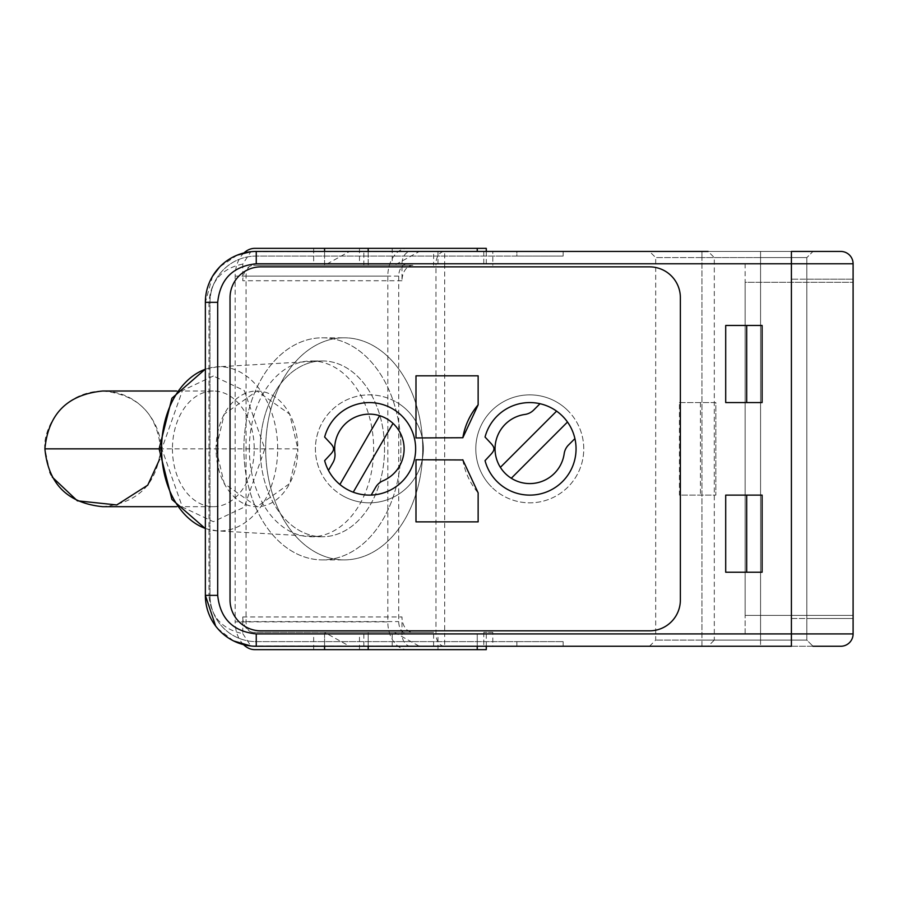 <?xml version="1.0" encoding="UTF-8"?>
<svg xmlns="http://www.w3.org/2000/svg" width="898" height="898" viewBox="0 0 898 898"><rect width="100%" height="100%" fill="white"/><g stroke="black" fill="none" stroke-linecap="round" stroke-linejoin="round"><path stroke-width="0.67" stroke-dasharray="4.49 3.37" d="M840.764 251.44A12.336 12.336 0 0 1 853.1 263.776L791.407 263.776L791.407 615.411L791.407 263.776L853.1 263.776L853.1 633.921L791.407 633.921L853.1 633.921L853.1 279.199L853.1 618.498L853.1 279.199L791.407 279.199L791.407 618.498L853.1 618.498L791.407 618.498L791.407 279.199L853.1 279.199L806.831 279.199L806.831 618.498L806.831 279.199L853.1 279.199L853.1 618.498L806.831 618.498L853.1 618.498M791.407 633.921L791.407 263.776L853.1 263.776L853.1 633.921A12.336 12.336 0 0 1 840.764 646.257L791.407 646.257L791.407 633.921L853.1 633.921L745.138 633.921L745.138 615.411L745.138 633.921L853.1 633.921L853.1 282.286L745.138 282.286L745.138 615.411L853.1 615.411L745.138 615.411L745.138 263.776L853.1 263.776L745.138 263.776L745.138 282.286L853.1 282.286L853.1 263.776L791.407 263.776L791.407 251.44L813.004 251.44L649.523 251.44L813.004 251.44L708.129 251.44L714.303 257.603L714.303 640.083L806.831 640.083L714.303 640.083L708.129 646.257L791.407 646.257L444.678 646.257L444.678 633.921L791.407 633.921M49.873 472.303L44.9 448.843C42.576 431.927 59.93 391.797 102.731 391.012C145.543 391.797 162.897 431.927 160.574 448.843L297.855 448.843L289.672 414.146L256.963 391.012L224.242 414.146L216.059 448.843L224.242 483.551L256.963 506.685L289.672 483.551L297.855 448.843A57.831 40.893 -90 0 1 256.963 506.685A57.831 40.893 -90 0 1 216.059 448.843A57.831 40.893 -90 0 1 256.963 391.012A57.831 40.893 -90 0 1 297.855 448.843M159.114 448.843L216.059 448.843M102.731 391.012C137.91 394.503 157.195 413.776 160.574 448.843L159.608 459.338M52.286 477.13L51.175 475.042M249.33 448.843A87.903 62.164 -90 0 1 311.483 360.94A87.903 62.164 -90 0 1 373.647 448.843A87.903 62.164 -90 0 1 311.483 536.757A87.903 62.164 -90 0 1 249.33 448.843M260.229 448.843A87.903 62.164 -90 0 1 322.393 360.94A87.903 62.164 -90 0 1 384.546 448.843A87.903 62.164 -90 0 1 322.393 536.757A87.903 62.164 -90 0 1 260.229 448.843M243.964 252.944A27.759 19.633 -90 0 0 235.153 276.113L235.153 621.887L387.824 621.887L387.824 276.113A27.759 19.633 90 0 1 407.456 248.353L486.278 248.353M486.278 649.647L407.456 649.647A27.759 19.633 90 0 1 387.824 621.887M256.256 633.921L254.774 633.921A12.336 8.722 90 0 1 246.052 621.573L246.052 276.113A12.336 8.722 90 0 1 254.774 263.776L407.456 263.776A12.336 8.722 -90 0 0 398.723 276.113L398.723 621.573A12.336 8.722 -90 0 0 407.456 633.921L486.278 633.921L477.242 633.921L477.242 646.257M243.538 644.641A27.759 19.633 90 0 1 235.153 621.887M407.456 649.647L254.774 649.647M254.774 248.353L407.456 248.353M359.469 649.647L437.988 649.647L359.469 649.647L359.469 633.921L313.671 633.921L437.988 633.921L359.469 633.921M212.579 276.202L205.361 302.334L205.361 595.363A50.894 50.894 0 0 0 256.256 646.257L324.571 646.257L324.571 633.921L477.242 633.921L477.242 649.647M407.456 633.921L254.774 633.921M254.774 263.776L407.456 263.776M313.671 263.776L437.988 263.776L313.671 263.776L313.671 248.353L437.988 248.353L313.671 248.353M392.19 633.921L392.19 649.647M313.671 649.647L313.671 633.921M437.988 649.647L437.988 633.921M437.988 263.776L437.988 248.353M359.469 248.353L359.469 263.776M392.19 248.353L392.19 263.776M567.951 410.678A53.981 53.981 0 0 0 491.61 410.678A53.981 53.981 0 0 0 491.61 487.019A53.981 53.981 0 0 1 491.61 410.678A53.981 53.981 0 0 1 567.951 410.678A53.981 53.981 0 0 1 567.951 487.019A53.981 53.981 0 0 1 491.61 487.019A53.981 53.981 0 0 0 567.951 487.019A53.981 53.981 0 0 0 567.951 410.678M564.18 453.726A34.741 34.741 0 0 1 495.09 450.482A34.741 34.741 0 0 1 524.903 414.449A15.423 15.423 0 0 0 533.648 410.094L540.012 403.718A46.269 46.269 0 0 1 574.911 438.617L568.535 444.981A15.423 15.423 0 0 0 564.18 453.726M500.377 467.342L556.592 411.138A46.269 46.269 0 0 0 540.012 403.718M574.911 438.617A46.269 46.269 0 0 0 567.491 422.038L511.288 478.252M342.396 495.595A53.981 53.981 0 0 0 416.133 475.839A53.981 53.981 0 0 0 396.377 402.102A53.981 53.981 0 0 1 416.133 475.839A53.981 53.981 0 0 1 342.396 495.595A53.981 53.981 0 0 1 322.64 421.858A53.981 53.981 0 0 1 396.377 402.102A53.981 53.981 0 0 0 322.64 421.858A53.981 53.981 0 0 0 342.396 495.595M334.909 453.03A34.741 34.741 0 0 1 402.484 438.291A34.741 34.741 0 0 1 383.008 480.8A15.423 15.423 0 0 0 375.69 487.277L371.188 495.079A46.269 46.269 0 0 1 328.455 470.406L332.956 462.605A15.423 15.423 0 0 0 334.909 453.03M392.998 423.373L353.251 492.205M339.904 484.493L379.641 415.662M332.945 446.575A4.625 4.625 0 0 1 332.945 451.122A15.423 15.423 0 0 1 330.79 454.051L324.649 460.64A46.269 46.269 0 0 0 395.872 486.783A46.269 46.269 0 0 0 395.872 410.914A46.269 46.269 0 0 0 324.649 437.045L330.79 443.634A15.423 15.423 0 0 1 332.945 446.575M493.339 446.575A4.625 4.625 0 0 1 493.339 451.122A15.423 15.423 0 0 1 491.184 454.051L485.043 460.64A46.269 46.269 0 0 0 556.277 486.783A46.269 46.269 0 0 0 556.277 410.914A46.269 46.269 0 0 0 485.043 437.045L491.184 443.634A15.423 15.423 0 0 1 493.339 446.575M680.37 297.709L680.37 599.987A30.846 30.846 0 0 1 649.523 630.834L260.88 630.834A30.846 30.846 0 0 1 230.034 599.987L230.034 297.709A30.846 30.846 0 0 1 260.88 266.863L649.523 266.863A30.846 30.846 0 0 1 680.37 297.709A30.846 30.846 0 0 0 649.523 266.863L260.88 266.863A30.846 30.846 0 0 0 230.034 297.709L230.034 599.987A30.846 30.846 0 0 0 260.88 630.834L649.523 630.834A30.846 30.846 0 0 0 680.37 599.987L680.37 297.709M462.998 436.81A67.855 67.855 0 0 0 462.807 437.943M462.84 459.967A67.855 67.855 0 0 0 478.14 492.867M322.393 360.94A87.903 62.164 -90 0 1 384.546 448.843A87.903 62.164 -90 0 1 322.393 536.757A87.903 62.164 -90 0 1 319.901 536.678A87.903 62.164 -90 0 1 260.229 448.843A87.903 62.164 -90 0 1 319.901 361.007A87.903 62.164 -90 0 1 322.393 360.94L311.483 360.94M243.874 448.843A111.038 78.519 -90 0 1 322.393 337.805A111.038 78.519 -90 0 1 400.912 448.843A111.038 78.519 -90 0 1 322.393 559.892A111.038 78.519 -90 0 1 243.874 448.843A111.038 78.519 90 0 0 322.393 559.892A111.038 78.519 90 0 0 400.912 448.843A111.038 78.519 90 0 0 322.393 337.805A111.038 78.519 90 0 0 243.874 448.843M265.685 448.843A111.038 78.519 -90 0 1 344.203 337.805A111.038 78.519 -90 0 1 422.722 448.843A111.038 78.519 -90 0 1 344.203 559.892A111.038 78.519 -90 0 1 265.685 448.843A111.038 78.519 -90 0 1 344.203 337.805A111.038 78.519 -90 0 1 422.722 448.843A111.038 78.519 -90 0 1 344.203 559.892A111.038 78.519 -90 0 1 265.685 448.843M172.438 448.843A57.831 40.893 90 0 0 213.342 506.685A57.831 40.893 90 0 0 254.235 448.843A57.831 40.893 90 0 0 213.342 391.012A57.831 40.893 90 0 0 172.438 448.843M813.004 646.257L806.831 640.083L806.831 257.603L701.955 257.603L806.831 257.603L760.561 257.603L806.831 257.603L806.831 640.083L760.561 640.083L806.831 640.083L813.004 646.257L708.129 646.257M368.191 263.776L368.191 251.44L256.256 251.44A50.894 50.894 0 0 0 205.361 302.334A50.894 50.894 0 0 1 256.256 251.44L516.866 251.44L250.856 251.721L242.786 264.068L242.786 280.737A15.423 10.911 90 0 1 253.685 265.314L412.9 265.314A15.423 10.911 -90 0 0 402.001 280.737L402.001 263.776A12.336 8.722 90 0 1 410.723 251.44L813.004 251.44L806.831 257.603L813.004 251.44M492.822 251.44L483.786 251.44L492.822 251.44L492.822 265.314M760.561 257.603L714.303 257.603L760.561 257.603L760.561 251.44L760.561 640.083L701.955 640.083L760.561 640.083L760.561 257.603M368.191 633.921L368.191 646.257L368.191 632.372L324.571 632.372L324.571 646.257L444.678 646.257A12.336 8.722 -90 0 1 435.957 633.921L435.957 263.776L444.678 263.776L444.678 251.44A12.336 8.722 -90 0 0 435.957 263.776L402.001 263.776M492.822 632.372L483.786 632.372L492.822 632.372L492.822 646.257M368.191 265.314L368.191 251.44L483.786 251.44L410.723 251.44M394.368 632.372L419.355 646.257L349.569 646.257L324.571 632.372L433.622 632.372L253.685 632.372A15.423 10.911 90 0 1 242.786 616.948L242.786 633.618C222.019 629.262 210.749 616.511 208.965 595.363L205.361 595.363L205.361 302.334L205.361 595.363A50.894 50.894 0 0 0 256.256 646.257L516.866 646.257L516.866 641.632L563.136 641.632L256.256 641.632A46.269 46.269 0 0 1 209.986 595.363L209.986 302.334A46.269 46.269 0 0 1 256.256 256.065L516.866 256.065L516.866 251.44L563.136 251.44L563.136 256.065L516.866 256.065L563.136 256.065L563.136 251.44M701.955 257.603L655.697 257.603L701.955 257.603L701.955 251.44L701.955 640.083L655.697 640.083L701.955 640.083L701.955 646.257L649.523 646.257L701.955 646.257L701.955 257.603M237.319 255.088L219.763 266.841M250.778 645.954L563.136 646.257L516.866 646.257L516.866 641.632L256.256 641.632A46.269 46.269 0 0 1 209.986 595.363L209.986 302.334A46.269 46.269 0 0 1 256.256 256.065L516.866 256.065L516.866 251.44M679.438 402.573L715.841 402.573L715.841 495.112L679.438 495.112L679.438 402.573L715.841 402.573L715.841 495.112L679.438 495.112M394.368 265.314L324.571 265.314L394.368 265.314L419.355 251.44L349.569 251.44L324.571 265.314L324.571 251.44L324.571 263.776M412.9 265.314L253.685 265.314M215.666 626.074L216.755 627.455M217.574 628.443L233.671 640.97M700.418 402.573L700.418 495.112M363.836 265.314L363.836 251.44L433.622 251.44L433.622 265.314M433.622 251.44L419.355 251.44M349.569 251.44L363.836 251.44M410.723 646.257A12.336 8.722 90 0 1 402.001 633.921L402.001 616.948L242.786 616.948M563.136 641.632L563.136 646.257L563.136 641.632M368.191 632.372L412.9 632.372A15.423 10.911 90 0 1 402.001 616.948M242.786 633.618L250.856 645.965L246.827 645.37M725.707 402.573L762.11 402.573L762.11 325.469L725.707 325.469M725.707 495.112L762.11 495.112L762.11 572.228L725.707 572.228M412.9 632.372L253.685 632.372M433.622 646.257L433.622 632.372M363.836 646.257L363.836 632.372M349.569 646.257L419.355 646.257M387.824 276.113L235.153 276.113M477.242 251.44L477.242 248.353M398.723 276.113L246.052 276.113M246.052 621.573L398.723 621.573M213.342 375.993L182.429 390.563L161.831 448.843L182.429 507.123L213.342 521.693L244.245 507.123L264.854 448.843L244.245 390.563L213.342 375.993M205.361 528.428A82.1 58.044 90 0 0 217.294 530.875A82.1 58.044 90 0 0 219.617 530.942A82.1 58.044 90 0 0 277.673 448.843A82.1 58.044 90 0 0 219.617 366.754A82.1 58.044 90 0 0 217.294 366.822A82.1 58.044 90 0 0 205.361 369.269M483.786 251.44L483.786 265.314L483.786 251.44M483.786 632.372L483.786 646.257L483.786 632.372M853.1 263.776L444.678 263.776L444.678 633.921L402.001 633.921M242.786 264.068C221.918 268.345 210.648 281.096 208.965 302.334L205.361 302.334M760.561 640.083L760.561 646.257L760.561 640.083M402.001 280.737L242.786 280.737M208.965 302.334L208.965 595.363M213.342 391.012L176.603 391.012M213.342 506.685L176.603 506.685M160.574 448.843C157.195 483.91 137.922 503.194 102.731 506.685M322.393 536.757L311.483 536.757M486.278 633.921L486.278 646.257M486.278 263.776L486.278 251.44M319.901 361.007L217.294 366.822L205.361 369.089M205.361 528.608L217.294 530.875L319.901 536.678M322.393 337.805L344.203 337.805L322.393 337.805M322.393 559.892L344.203 559.892L322.393 559.892M649.523 646.257L655.697 640.083L655.697 257.603L649.523 251.44"/><path stroke-width="1.35" d="M813.004 646.257L840.764 646.257A12.336 12.336 0 0 0 853.1 633.921L853.1 618.498M176.603 391.012L102.731 391.012C67.552 394.503 48.279 413.776 44.9 448.843L159.114 448.843M159.608 459.338L147.732 485.178L116.785 504.945L77.351 500.815L52.286 477.13M51.175 475.042L49.873 472.303M324.571 646.257L324.571 649.647L254.774 649.647A27.759 19.633 90 0 1 243.538 644.641M486.278 251.44L486.278 248.353L254.774 248.353A27.759 19.633 -90 0 0 243.964 252.944M324.571 633.921L256.256 633.921C232.997 631.462 220.145 618.61 217.698 595.363L217.698 302.334C220.145 279.076 232.997 266.223 256.256 263.776L256.256 251.44L708.129 251.44M324.571 649.647L486.278 649.647L486.278 646.257M524.903 414.449A15.423 15.423 0 0 0 533.648 410.094L540.012 403.718A46.269 46.269 0 0 1 574.911 438.617L568.535 444.981A15.423 15.423 0 0 0 564.18 453.726A34.741 34.741 0 0 1 500.377 467.342A34.741 34.741 0 0 1 524.903 414.449M511.288 478.252L567.491 422.038A46.269 46.269 0 0 0 556.592 411.138L500.377 467.342M383.008 480.8A15.423 15.423 0 0 0 375.69 487.277L371.188 495.079A46.269 46.269 0 0 1 328.455 470.406L332.956 462.605A15.423 15.423 0 0 0 334.909 453.03A34.741 34.741 0 0 1 392.998 423.373A34.741 34.741 0 0 1 383.008 480.8M353.251 492.205L392.998 423.373M379.641 415.662L339.904 484.493M332.945 446.575A4.625 4.625 0 0 1 332.945 451.122A15.423 15.423 0 0 1 330.79 454.051L324.649 460.64A46.269 46.269 0 0 0 395.872 486.783A46.269 46.269 0 0 0 395.872 410.914A46.269 46.269 0 0 0 324.649 437.045L330.79 443.634A15.423 15.423 0 0 1 332.945 446.575M540.012 403.718A46.269 46.269 0 0 0 485.043 437.045L491.184 443.634A15.423 15.423 0 0 1 493.339 446.575A4.625 4.625 0 0 1 493.339 451.122A15.423 15.423 0 0 1 491.184 454.051L485.043 460.64A46.269 46.269 0 0 0 540.798 493.788A46.269 46.269 0 0 0 574.911 438.617M415.987 437.943L462.84 437.73L415.987 437.943L415.987 375.824L478.14 375.824L478.14 404.83A67.855 67.855 0 0 0 462.998 436.81M462.84 437.73L478.14 404.83M478.14 521.861L478.14 492.867L462.84 459.967L415.987 459.754L415.987 521.861L478.14 521.861L415.987 521.861M680.37 599.987A30.846 30.846 0 0 1 649.523 630.834A30.846 30.846 0 0 0 680.37 599.987L680.37 297.709A30.846 30.846 0 0 0 649.523 266.863A30.846 30.846 0 0 1 680.37 297.709L680.37 599.987M649.523 266.863L260.88 266.863A30.846 30.846 0 0 0 230.034 297.709A30.846 30.846 0 0 1 260.88 266.863L649.523 266.863M230.034 297.709L230.034 599.987A30.846 30.846 0 0 0 260.88 630.834A30.846 30.846 0 0 1 230.034 599.987L230.034 297.709M260.88 630.834L649.523 630.834L260.88 630.834M415.987 375.824L478.14 375.824M462.807 459.754A67.855 67.855 0 0 0 462.84 459.967L415.987 459.754M563.136 251.44L516.866 251.44M840.764 251.44L791.407 251.44L791.407 263.776L853.1 263.776A12.336 12.336 0 0 0 840.764 251.44L813.004 251.44M250.677 251.743L237.319 255.088M219.763 266.841L212.579 276.202M256.256 263.776L791.407 263.776L791.407 646.257L256.256 646.257A50.894 50.894 0 0 1 205.361 595.363L215.666 626.074M216.755 627.455L217.574 628.443M233.671 640.97L250.778 645.954M217.698 302.334L205.361 302.334L205.361 595.363A50.894 50.894 0 0 0 256.256 646.257L256.256 633.921L853.1 633.921L853.1 263.776M762.11 325.469L725.707 325.469L725.707 402.573L762.11 402.573L762.11 325.469M725.707 572.228L762.11 572.228L762.11 495.112L725.707 495.112L725.707 572.228M205.361 302.334A50.894 50.894 0 0 1 256.256 251.44A50.894 50.894 0 0 0 205.361 302.334M746.687 402.573L746.687 325.469M746.687 572.228L746.687 495.112M324.571 248.353L324.571 251.44M477.242 646.257L477.242 649.647M368.191 649.647L368.191 646.257M368.191 251.44L368.191 248.353M477.242 251.44L477.242 248.353M205.361 369.269A82.1 58.044 90 0 0 161.573 448.843A82.1 58.044 90 0 0 205.361 528.428M217.698 595.363L205.361 595.363M176.603 506.685L102.731 506.685C67.552 503.194 48.268 483.91 44.9 448.843M205.361 369.089L171.911 398.241L159.114 448.843L171.911 499.445L205.361 528.608"/></g></svg>
